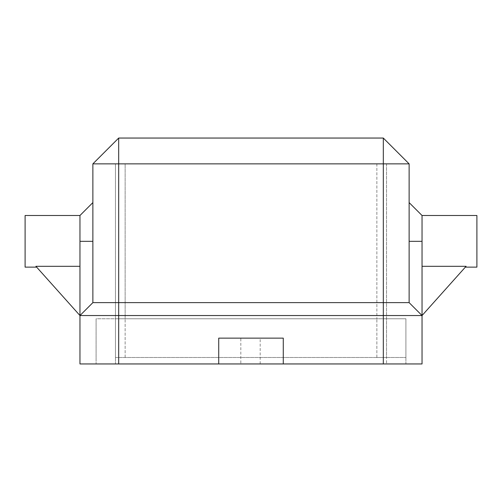 <?xml version="1.0" encoding="UTF-8"?>
<svg xmlns="http://www.w3.org/2000/svg" width="502" height="502" viewBox="0 0 502 502"><rect width="100%" height="100%" fill="white"/><g stroke="black" fill="none" stroke-linecap="round" stroke-linejoin="round"><path stroke-width="0.38" stroke-dasharray="2.51 1.88" d="M79.962 266.317L79.962 315.545L35.918 266.317C36.891 267.409 36.891 267.409 35.918 266.317C36.891 267.409 36.891 267.409 35.918 266.317L79.962 266.317L79.962 241.318L79.962 315.545L92.87 302.637L92.87 163.865L383.315 163.865L383.315 302.637L409.13 302.637L409.13 202.595L409.13 302.637L422.038 315.545L409.13 302.637L422.038 315.545L422.038 241.318L422.038 363.95L79.962 363.95L79.962 315.545L422.038 315.545L422.038 215.502M476.9 267.133L476.9 215.502M422.038 315.545L466.082 266.317C465.109 267.409 465.109 267.409 466.082 266.317C465.109 267.409 465.109 267.409 466.082 266.317L422.038 266.317M79.962 215.502L79.962 315.545L92.87 302.637L79.962 315.545M240.822 363.95L260.18 363.95L240.822 363.95L240.822 338.135L260.18 338.135L240.822 338.135M115.46 363.95L386.54 363.95L115.46 363.95L115.46 318.77L96.095 318.77L96.095 363.95L96.095 318.77L405.905 318.77L405.905 363.95L386.54 363.95L405.905 363.95L405.905 318.77L115.46 318.77L125.142 318.77L115.46 318.77L115.46 363.95M283.272 363.95L283.272 338.135L218.728 338.135L218.728 363.95M383.315 363.95L383.315 302.637L92.87 302.637L92.87 241.318L79.962 241.318M383.315 138.05L383.315 163.865L409.13 163.865L383.315 138.05L118.685 138.05L92.87 163.865M92.87 202.595L92.87 241.318M125.142 163.865L115.46 163.865L115.46 318.77L115.46 163.865L376.858 163.865L125.142 163.865L125.142 318.77L376.858 318.77L125.142 318.77L125.142 163.865M386.54 163.865L386.54 318.77L405.905 318.77L376.858 318.77L386.54 318.77L386.54 363.95L386.54 163.865L376.858 163.865L386.54 163.865M25.1 215.502L25.1 267.133M115.46 357.493L405.905 357.493L115.46 357.493L376.858 357.493L115.46 357.493L115.46 318.77L115.46 357.493M386.54 357.493L376.858 357.493L386.54 357.493L386.54 318.77L386.54 357.493M96.095 357.493L96.095 318.77L96.095 357.493M405.905 357.493L405.905 318.77L405.905 357.493M118.685 138.05L118.685 363.95M376.858 163.865L376.858 318.77L376.858 163.865M409.13 241.318L422.038 241.318M376.858 357.493L376.858 318.77L376.858 357.493M125.142 357.493L125.142 318.77L125.142 357.493M260.18 363.95L260.18 338.135"/><path stroke-width="0.75" d="M465.348 267.133L476.9 267.133L476.9 215.502L422.038 215.502L422.038 363.95L283.272 363.95L283.272 338.135L218.728 338.135L218.728 363.95L283.272 363.95M422.038 315.545L79.962 315.545L92.87 302.637L409.13 302.637L422.038 315.545L466.082 266.317L422.038 266.317M92.87 163.865L118.685 138.05L383.315 138.05L409.13 163.865L92.87 163.865L92.87 302.637L92.87 241.318L79.962 241.318L79.962 363.95L218.728 363.95M409.13 163.865L409.13 302.637L409.13 163.865M92.87 241.318L92.87 202.595L79.962 215.502L79.962 241.318M36.652 267.133L25.1 267.133L25.1 215.502L79.962 215.502M79.962 315.545L35.918 266.317L79.962 266.317M383.315 138.05L383.315 363.95M118.685 138.05L118.685 363.95M409.13 241.318L422.038 241.318M422.038 215.502L409.13 202.595"/></g></svg>
